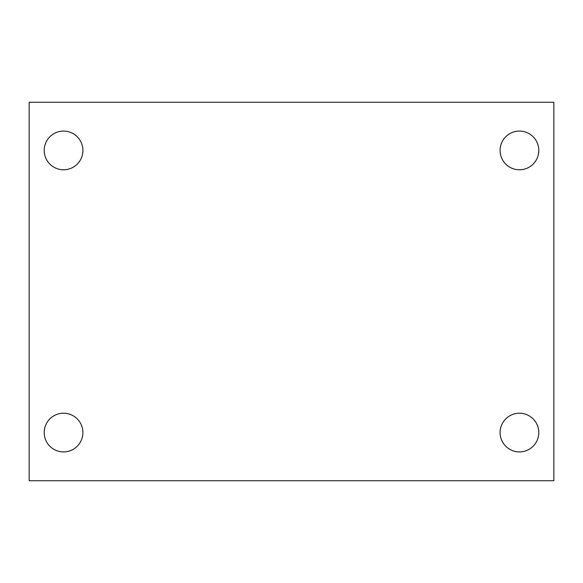 <?xml version="1.0" encoding="UTF-8"?>
<svg xmlns="http://www.w3.org/2000/svg" width="583" height="583" viewBox="0 0 583 583"><rect width="100%" height="100%" fill="white"/><g stroke="black" fill="none" stroke-linecap="round" stroke-linejoin="round"><path stroke-width="0.87" d="M29.15 102.265L553.85 102.265L553.85 480.735L29.15 480.735L29.15 102.265M63.554 413.216A19.356 19.356 0 0 1 82.91 432.564A19.356 19.356 0 0 1 63.554 451.92A19.356 19.356 0 0 1 44.206 432.564A19.356 19.356 0 0 1 63.554 413.216M519.446 413.216A19.356 19.356 0 0 1 538.794 432.564A19.356 19.356 0 0 1 519.446 451.92A19.356 19.356 0 0 1 500.09 432.564A19.356 19.356 0 0 1 519.446 413.216M519.446 131.08A19.356 19.356 0 0 1 538.794 150.436A19.356 19.356 0 0 1 519.446 169.784A19.356 19.356 0 0 1 500.09 150.436A19.356 19.356 0 0 1 519.446 131.08M63.554 131.08A19.356 19.356 0 0 1 82.91 150.436A19.356 19.356 0 0 1 63.554 169.784A19.356 19.356 0 0 1 44.206 150.436A19.356 19.356 0 0 1 63.554 131.08"/></g></svg>
